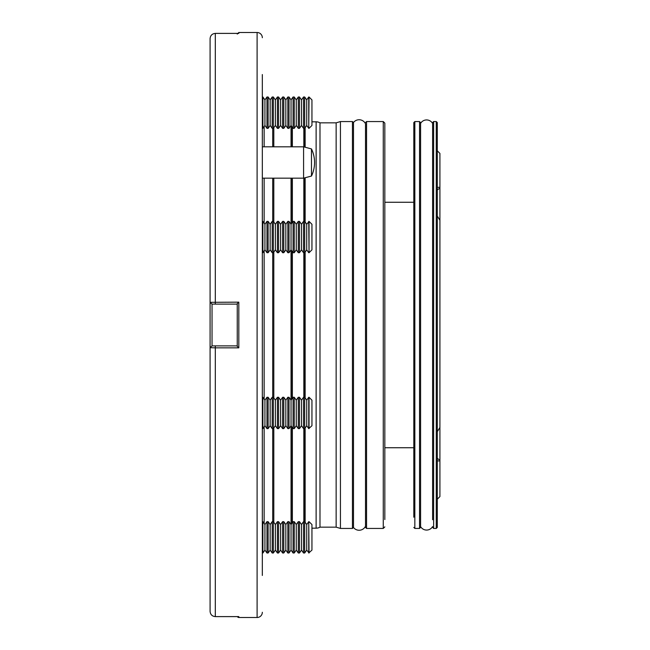 <?xml version="1.0" encoding="UTF-8"?>
<svg xmlns="http://www.w3.org/2000/svg" width="650" height="650" viewBox="0 0 650 650"><rect width="100%" height="100%" fill="white"/><g stroke="black" fill="none" stroke-linecap="round" stroke-linejoin="round"><path stroke-width="0.97" d="M353.486 122.509L352.446 121.558L352.446 528.442L353.486 527.491L353.486 122.509A7.101 7.101 0 0 1 365.503 123.76L365.503 527.402L365.503 123.76M353.486 527.491A7.101 7.101 0 0 0 365.503 526.24M336.139 122.842L319.987 122.842L319.987 527.158L336.139 527.158L336.139 122.842L340.438 121.558L352.446 121.558M384.832 519.561L384.832 123.126L383.264 121.558L383.264 528.442L384.832 526.874M319.987 122.842A7.833 7.833 0 0 0 316.119 121.818L311.943 121.818M319.987 527.158A7.833 7.833 0 0 1 316.119 528.182L311.943 528.182M384.832 130.439L384.832 144.641M304.111 128.343L304.111 146.965M304.111 178.019L304.111 221.382M304.111 252.72L304.111 397.28M304.111 428.618L304.111 521.658M303.834 128.343L303.834 146.892M303.834 178.092L303.834 221.382M303.834 252.72L303.834 397.28M303.834 428.618L303.834 521.658M292.362 127.327L292.362 146.819M292.362 178.165L292.362 222.398M292.362 251.704L292.362 398.296M292.362 427.602L292.362 522.673M413.798 142.236L413.798 132.795M413.798 187.972L413.798 178.523M413.798 469.625L413.798 413.262M413.798 527.402L414.838 528.442L414.838 121.558L413.798 122.598L413.798 517.205M292.094 523.063L292.094 427.212M292.094 398.686L292.094 251.314M292.094 222.787L292.094 178.165M292.094 146.819L292.094 126.937M273.812 522.316L273.812 427.96M273.812 397.938L273.812 252.062M273.812 222.04L273.812 178.165M273.812 146.819L273.812 127.684M420.582 527.402L420.582 122.598L419.543 121.558L419.543 528.442L420.582 527.402M272.716 521.658L272.716 428.618M272.716 397.28L272.716 252.72M272.716 221.382L272.716 178.165M272.716 146.819L272.716 128.343M420.582 526.565A6.906 6.906 0 0 0 432.599 526.565M420.582 123.435A6.906 6.906 0 0 1 432.599 123.435M432.599 527.402L433.639 528.442L433.639 121.558L432.599 122.598L432.599 519.74M437.296 527.402L437.296 122.598L436.256 121.558L436.256 528.442L437.296 527.402M437.296 216.06L439.912 220.277L439.912 427.481L437.296 431.698L437.296 464.124M439.912 427.481L439.912 496.584L437.296 499.192M437.296 460.923L439.912 460.915M437.296 150.808L439.912 153.416L439.912 187.379L437.296 187.306M439.912 187.379L439.912 220.277M210.088 347.685L210.088 611.382C210.397 614.551 212.136 616.298 215.312 616.606L215.312 347.839L238.818 347.839L237.25 346.377L237.25 303.623L238.818 302.161L210.088 302.315L210.088 347.685L215.312 347.839L215.312 345.889L212.038 345.889L210.088 347.685M212.038 345.889L212.038 304.111L215.312 304.111L215.312 33.394C212.136 33.703 210.397 35.449 210.088 38.618L210.088 302.315L212.038 304.111L237.25 304.111M262.324 575.453L262.324 74.547M215.207 616.606L238.818 616.606L238.818 617.5L257.099 617.5A5.224 5.224 0 0 0 262.324 612.276M215.312 33.394L238.818 33.394L238.818 32.5L257.099 32.5A5.224 5.224 0 0 1 262.324 37.724M237.25 345.889L215.312 345.889M237.404 616.606A1.568 1.568 0 0 0 238.818 617.5M262.324 521.658L262.909 521.658L262.909 552.996L262.324 552.996L262.909 552.996L264.932 550.103L266.963 552.996L268.125 552.996L268.125 521.658L266.963 521.658L266.963 552.996L268.125 552.996L270.156 550.103L272.188 552.996L273.349 552.996L273.349 521.658L272.188 521.658L272.188 552.996L273.349 552.996L275.381 550.103L277.404 552.996L278.574 552.996L278.574 521.658L277.404 521.658L277.404 552.996L278.574 552.996L280.605 550.103L282.628 552.996L283.798 552.996L283.798 521.658L282.628 521.658L282.628 552.996L283.798 552.996L285.829 550.103L287.852 552.996L289.023 552.996L289.023 521.658L287.852 521.658L287.852 552.996L289.023 552.996L291.046 550.103L293.077 552.996L294.247 552.996L294.247 521.658L293.077 521.658L293.077 552.996L294.247 552.996L296.27 550.103L298.301 552.996L299.471 552.996L299.471 521.658L298.301 521.658L298.301 552.996L299.471 552.996L301.494 550.103L303.526 552.996L304.688 552.996L304.688 521.658L303.526 521.658L303.526 552.996L304.688 552.996L306.719 550.103L309.043 552.996L308.75 521.658L308.75 552.996L311.943 550.103L311.943 524.55L309.043 521.658M262.324 397.28L262.909 397.28L262.909 428.618L262.324 428.618M262.324 221.382L262.909 221.382L262.909 252.72L262.324 252.72M262.909 112.669L262.909 128.343L264.932 125.45L264.932 99.897L262.909 97.004L262.909 112.669M262.909 521.658L264.932 524.55L264.932 550.103M262.909 397.28L264.932 400.173L264.932 425.726L262.909 428.618M262.909 221.382L264.932 224.274L264.932 249.828L262.909 252.72M262.909 97.004L262.324 97.004L262.909 97.004L264.932 99.897L266.963 97.004L264.932 99.897M266.963 412.945L266.963 428.618L268.125 428.618L268.125 397.28L266.963 397.28L266.963 412.945M266.963 221.382L266.963 252.72L268.125 252.72L268.125 221.382L266.963 221.382L264.932 224.274M266.963 97.004L268.125 97.004L266.963 97.004L266.963 128.343L264.932 125.45M268.125 97.004L268.125 128.343L270.156 125.45L270.156 99.897L268.125 97.004L270.156 99.897L272.188 97.004L272.188 128.343L270.156 125.45M268.125 521.658L270.156 524.55L270.156 550.103M268.125 397.28L270.156 400.173L270.156 425.726L268.125 428.618M268.125 221.382L270.156 224.274L270.156 249.828L268.125 252.72M272.188 397.28L272.188 428.618L273.349 428.618L273.349 397.28L272.188 397.28L270.156 400.173M272.188 248.129L272.188 252.72L273.349 252.72L273.349 221.382L272.188 221.382L272.188 248.129M272.188 97.004L273.349 97.004L272.188 97.004L270.156 99.897M273.349 112.669L273.349 128.343L275.381 125.45L275.381 99.897L273.349 97.004L273.349 112.669M273.349 521.658L275.381 524.55L275.381 550.103M273.349 397.28L275.381 400.173L275.381 425.726L273.349 428.618M273.349 221.382L275.381 224.274L275.381 249.828L273.349 252.72M273.349 97.004L275.381 99.897L277.404 97.004L275.381 99.897M277.404 412.945L277.404 428.618L278.574 428.618L278.574 397.28L277.404 397.28L277.404 412.945M277.404 221.382L277.404 252.72L278.574 252.72L278.574 221.382L277.404 221.382L275.381 224.274M277.404 97.004L278.574 97.004L277.404 97.004L277.404 128.343L275.381 125.45M278.574 97.004L278.574 128.343L280.605 125.45L280.605 99.897L278.574 97.004L280.605 99.897L282.628 97.004L282.628 128.343L280.605 125.45M278.574 521.658L280.605 524.55L280.605 550.103M278.574 397.28L280.605 400.173L280.605 425.726L278.574 428.618M278.574 221.382L280.605 224.274L280.605 249.828L278.574 252.72M282.628 397.28L282.628 428.618L283.798 428.618L283.798 397.28L282.628 397.28L280.605 400.173M282.628 248.129L282.628 252.72L283.798 252.72L283.798 221.382L282.628 221.382L282.628 248.129M282.628 97.004L283.798 97.004L282.628 97.004L280.605 99.897M283.798 112.669L283.798 128.343L285.829 125.45L285.829 99.897L283.798 97.004L283.798 112.669M283.798 521.658L285.829 524.55L285.829 550.103M283.798 397.28L285.829 400.173L285.829 425.726L283.798 428.618M283.798 221.382L285.829 224.274L285.829 249.828L283.798 252.72M283.798 97.004L285.829 99.897L287.852 97.004L285.829 99.897M287.852 412.945L287.852 428.618L289.023 428.618L289.023 397.28L287.852 397.28L287.852 412.945M287.852 221.382L287.852 252.72L289.023 252.72L289.023 221.382L287.852 221.382L285.829 224.274M287.852 97.004L289.023 97.004L287.852 97.004L287.852 128.343L285.829 125.45M289.023 97.004L291.046 99.897L289.023 97.004L289.023 128.343L291.046 125.45L291.046 146.819M291.046 178.165L291.046 550.103M291.046 99.897L293.077 97.004L291.046 99.897L291.046 125.45L293.077 128.343L294.247 128.343L296.27 125.45L296.27 99.897L294.247 97.004L294.247 128.343M293.077 397.28L293.077 428.618L294.247 428.618L294.247 397.28L293.077 397.28L291.046 400.173L289.023 397.28M293.077 248.129L293.077 252.72L294.247 252.72L294.247 221.382L293.077 221.382L293.077 248.129M293.077 97.004L294.247 97.004L293.077 97.004L293.077 128.343M294.247 521.658L296.27 524.55L296.27 550.103M294.247 397.28L296.27 400.173L296.27 425.726L294.247 428.618M294.247 221.382L296.27 224.274L296.27 249.828L294.247 252.72M294.247 97.004L296.27 99.897L298.301 97.004L296.27 99.897M298.301 412.945L298.301 428.618L299.471 428.618L299.471 397.28L298.301 397.28L298.301 412.945M298.301 221.382L298.301 252.72L299.471 252.72L299.471 221.382L298.301 221.382L296.27 224.274M298.301 97.004L299.471 97.004L298.301 97.004L298.301 128.343L296.27 125.45M299.471 97.004L299.471 128.343L301.494 125.45L301.494 99.897L299.471 97.004L301.494 99.897L303.526 97.004L303.526 128.343L301.494 125.45M299.471 521.658L301.494 524.55L301.494 550.103M299.471 397.28L301.494 400.173L301.494 425.726L299.471 428.618M299.471 221.382L301.494 224.274L301.494 249.828L299.471 252.72M303.526 397.28L303.526 428.618L304.688 428.618L304.688 397.28L303.526 397.28L301.494 400.173M303.526 248.129L303.526 252.72L304.688 252.72L304.688 221.382L303.526 221.382L303.526 248.129M303.526 97.004L304.688 97.004L303.526 97.004L301.494 99.897M304.688 112.669L304.688 128.343L306.719 125.45L306.719 99.897L304.688 97.004L304.688 112.669M304.688 521.658L306.719 524.55L306.719 550.103M304.688 397.28L306.719 400.173L306.719 425.726L304.688 428.618M304.688 221.382L306.719 224.274L306.719 249.828L304.688 252.72M304.688 97.004L306.719 99.897L308.75 97.004L306.719 99.897M306.719 400.173L308.75 397.28L308.75 428.618L311.943 425.726L311.943 400.173L309.043 397.28L309.043 428.618M308.75 221.382L309.043 252.72L309.043 221.382L306.719 224.274M308.75 97.004L308.75 128.343L306.719 125.45M309.043 128.343L311.943 125.45L311.943 99.897L309.043 97.004L308.75 128.343M309.043 221.382L311.943 224.274L311.943 249.828L309.043 252.72M262.324 146.819L303.582 146.819L303.582 178.165L311.472 176.053A31.338 31.338 0 0 0 311.472 148.931L311.472 176.053M352.446 528.442L340.438 528.442L340.438 121.558M365.503 527.402L366.551 528.442L366.551 121.558L365.503 122.598M316.119 121.818L316.119 528.182M305.151 522.316L305.151 427.96M305.151 397.938L305.151 252.062M305.151 222.04L305.151 177.743M305.151 147.241L305.151 127.684M264.136 523.421L264.136 426.855M264.136 399.043L264.136 250.957M264.136 223.145L264.136 178.165M264.136 146.819L264.136 126.579M437.296 458.096A5.224 3.721 180 0 0 439.912 459.883M437.296 190.19A5.224 3.664 180 0 1 439.912 188.435M257.099 32.5L257.099 617.5M237.25 34.068L238.818 32.5L238.818 33.394M238.818 347.839L238.818 302.161M340.438 528.442L336.139 527.158M366.551 528.442L383.264 528.442M366.551 121.558L383.264 121.558M384.832 202.256L413.798 202.256M384.832 447.744L413.798 447.744M414.838 528.442L419.543 528.442M414.838 121.558L419.543 121.558M433.639 528.442L436.256 528.442M433.639 121.558L436.256 121.558M262.324 128.343L262.909 128.343M264.932 524.55L266.963 521.658M264.932 425.726L266.963 428.618M264.932 400.173L266.963 397.28M264.932 249.828L266.963 252.72M266.963 128.343L268.125 128.343M270.156 524.55L272.188 521.658M270.156 425.726L272.188 428.618M270.156 249.828L272.188 252.72M270.156 224.274L272.188 221.382M272.188 128.343L273.349 128.343M275.381 524.55L277.404 521.658M275.381 425.726L277.404 428.618M275.381 400.173L277.404 397.28M275.381 249.828L277.404 252.72M277.404 128.343L278.574 128.343M280.605 524.55L282.628 521.658M280.605 425.726L282.628 428.618M280.605 249.828L282.628 252.72M280.605 224.274L282.628 221.382M282.628 128.343L283.798 128.343M285.829 524.55L287.852 521.658M285.829 425.726L287.852 428.618M285.829 400.173L287.852 397.28M285.829 249.828L287.852 252.72M287.852 128.343L289.023 128.343M293.077 521.658L291.046 524.55L289.023 521.658M293.077 428.618L291.046 425.726L289.023 428.618M293.077 252.72L291.046 249.828L289.023 252.72M293.077 221.382L291.046 224.274L289.023 221.382M296.27 524.55L298.301 521.658M296.27 425.726L298.301 428.618M296.27 400.173L298.301 397.28M296.27 249.828L298.301 252.72M298.301 128.343L299.471 128.343M301.494 524.55L303.526 521.658M301.494 425.726L303.526 428.618M301.494 249.828L303.526 252.72M301.494 224.274L303.526 221.382M303.526 128.343L304.688 128.343M306.719 524.55L308.75 521.658M306.719 425.726L308.75 428.618M306.719 249.828L308.75 252.72M311.943 99.897L309.043 97.004M311.472 148.931L303.582 146.819M262.324 178.165L303.582 178.165"/></g></svg>
